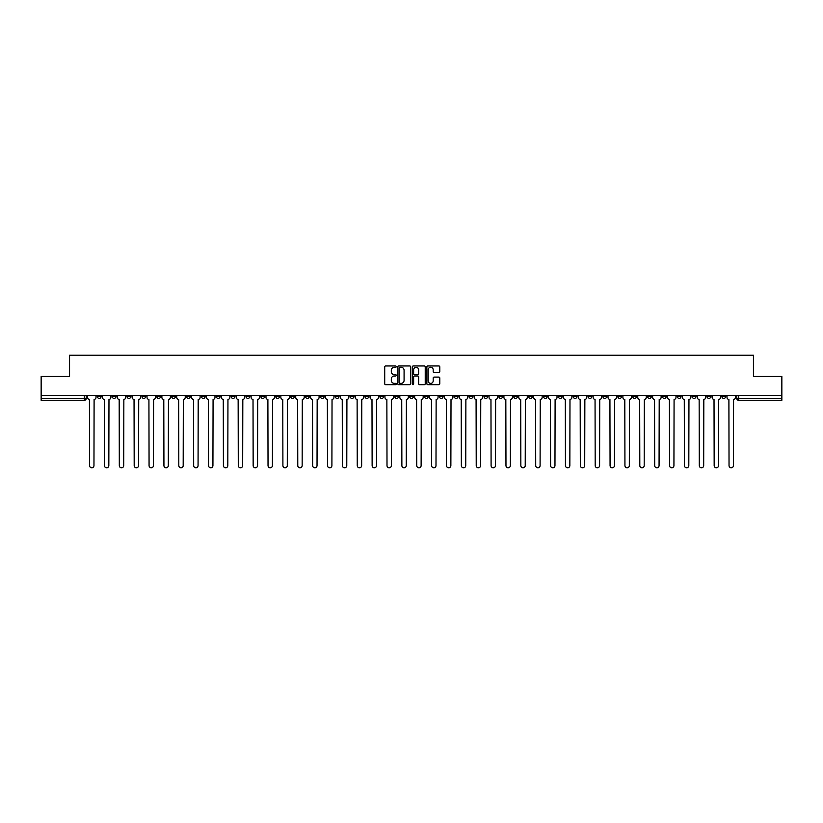 <?xml version="1.0" encoding="UTF-8"?>
<svg xmlns="http://www.w3.org/2000/svg" width="823" height="823" viewBox="0 0 823 823"><rect width="100%" height="100%" fill="white"/><g stroke="black" fill="none" stroke-linecap="round" stroke-linejoin="round"><path stroke-width="1.23" d="M396.244 366.626A0.658 0.658 0 0 0 395.596 365.968L385.648 365.968A0.936 0.936 0 0 0 384.711 366.904L384.711 383.744A0.936 0.936 0 0 0 385.648 384.68L395.596 384.68A0.658 0.658 0 0 0 396.244 384.022A0.658 0.658 0 0 0 395.596 383.374L394.31 383.374A2.994 2.994 0 0 1 391.316 380.38L391.316 378.971A2.994 2.994 0 0 1 394.31 375.977L395.596 375.977A0.658 0.658 0 0 0 396.244 375.319A0.658 0.658 0 0 0 395.596 374.671L394.31 374.671A2.994 2.994 0 0 1 391.316 371.677L391.316 370.268A2.994 2.994 0 0 1 394.31 367.274L395.596 367.274A0.658 0.658 0 0 0 396.244 366.626M588.044 395.441L588.044 396.491L591.86 396.491A1.903 1.903 0 0 1 589.957 398.394A1.903 1.903 0 0 1 588.044 396.491L588.044 395.441M498.82 395.441L498.82 396.491L502.637 396.491A1.903 1.903 0 0 1 500.723 398.394A1.903 1.903 0 0 1 498.82 396.491L498.82 395.441M483.945 395.441L483.945 396.491L487.761 396.491A1.903 1.903 0 0 1 485.858 398.394A1.903 1.903 0 0 1 483.945 396.491L483.945 395.441M394.721 395.441L394.721 396.491L398.538 396.491A1.903 1.903 0 0 1 396.624 398.394A1.903 1.903 0 0 1 394.721 396.491L394.721 395.441M379.856 395.441L379.856 396.491L383.662 396.491A1.903 1.903 0 0 1 381.759 398.394A1.903 1.903 0 0 1 379.856 396.491L379.856 395.441M364.98 395.441L364.98 396.491L368.797 396.491A1.903 1.903 0 0 1 366.883 398.394A1.903 1.903 0 0 1 364.98 396.491L364.98 395.441M335.239 395.441L335.239 396.491L339.055 396.491A1.903 1.903 0 0 1 337.142 398.394A1.903 1.903 0 0 1 335.239 396.491L335.239 395.441M305.498 396.491L305.498 395.441L305.498 396.491A1.903 1.903 0 0 0 307.401 398.394A1.903 1.903 0 0 1 305.498 396.491L309.304 396.491A1.903 1.903 0 0 1 307.401 398.394A1.903 1.903 0 0 0 309.304 396.491L309.304 395.441L309.304 396.491M290.622 396.491L290.622 395.441L290.622 396.491A1.903 1.903 0 0 0 292.535 398.394A1.903 1.903 0 0 1 290.622 396.491L294.439 396.491A1.903 1.903 0 0 1 292.535 398.394M275.756 396.491L275.756 395.441L275.756 396.491A1.903 1.903 0 0 0 277.66 398.394A1.903 1.903 0 0 1 275.756 396.491L279.563 396.491A1.903 1.903 0 0 1 277.66 398.394A1.903 1.903 0 0 0 279.563 396.491L279.563 395.441L279.563 396.491M260.881 395.441L260.881 396.491L264.697 396.491A1.903 1.903 0 0 1 262.784 398.394A1.903 1.903 0 0 1 260.881 396.491L260.881 395.441M246.015 395.441L246.015 396.491L249.822 396.491A1.903 1.903 0 0 1 247.918 398.394A1.903 1.903 0 0 1 246.015 396.491L246.015 395.441M231.14 395.441L231.14 396.491L234.956 396.491A1.903 1.903 0 0 1 233.043 398.394A1.903 1.903 0 0 1 231.14 396.491L231.14 395.441M216.264 396.491L216.264 395.441L216.264 396.491A1.903 1.903 0 0 0 218.177 398.394A1.903 1.903 0 0 1 216.264 396.491L220.08 396.491A1.903 1.903 0 0 1 218.177 398.394M186.523 396.491L186.523 395.441L186.523 396.491A1.903 1.903 0 0 0 188.436 398.394A1.903 1.903 0 0 1 186.523 396.491L190.339 396.491A1.903 1.903 0 0 1 188.436 398.394A1.903 1.903 0 0 0 190.339 396.491L190.339 395.441L190.339 396.491M171.657 396.491L171.657 395.441L171.657 396.491A1.903 1.903 0 0 0 173.56 398.394A1.903 1.903 0 0 1 171.657 396.491L175.464 396.491A1.903 1.903 0 0 1 173.56 398.394A1.903 1.903 0 0 0 175.464 396.491L175.464 395.441L175.464 396.491M156.782 396.491L156.782 395.441L156.782 396.491A1.903 1.903 0 0 0 158.685 398.394A1.903 1.903 0 0 1 156.782 396.491L160.598 396.491A1.903 1.903 0 0 1 158.685 398.394A1.903 1.903 0 0 0 160.598 396.491L160.598 395.441L160.598 396.491M141.916 396.491L141.916 395.441L141.916 396.491A1.903 1.903 0 0 0 143.819 398.394A1.903 1.903 0 0 1 141.916 396.491L145.722 396.491A1.903 1.903 0 0 1 143.819 398.394M127.04 396.491L127.04 395.441L127.04 396.491A1.903 1.903 0 0 0 128.944 398.394A1.903 1.903 0 0 1 127.04 396.491L130.857 396.491A1.903 1.903 0 0 1 128.944 398.394A1.903 1.903 0 0 0 130.857 396.491L130.857 395.441L130.857 396.491M112.165 396.491L112.165 395.441L112.165 396.491A1.903 1.903 0 0 0 114.078 398.394A1.903 1.903 0 0 1 112.165 396.491L115.981 396.491A1.903 1.903 0 0 1 114.078 398.394A1.903 1.903 0 0 0 115.981 396.491L115.981 395.441L115.981 396.491M438.844 372.562A0.936 0.936 0 0 0 439.78 371.626L439.78 366.904A0.936 0.936 0 0 0 438.844 365.968L427.806 365.968A0.936 0.936 0 0 0 426.87 366.904L426.87 383.744A0.936 0.936 0 0 0 427.806 384.68L438.844 384.68A0.936 0.936 0 0 0 439.78 383.744L439.78 378.035A0.936 0.936 0 0 0 438.844 377.099L434.122 377.099A0.936 0.936 0 0 0 433.186 378.035L433.186 380.864A2.5 2.5 0 0 1 430.686 383.374A2.5 2.5 0 0 1 428.176 380.864L428.176 369.774A2.5 2.5 0 0 1 430.686 367.274A2.5 2.5 0 0 1 433.186 369.774L433.186 371.626A0.936 0.936 0 0 0 434.122 372.562L438.844 372.562M41.15 395.441L41.15 376.471L69.554 376.471L69.554 355.207L753.446 355.207L753.446 376.471L781.85 376.471L781.85 395.441L41.15 395.441L41.15 398.394L86.24 398.394L86.24 395.441L86.24 398.394A1.903 1.903 0 0 1 84.337 400.297L41.15 400.297L41.15 398.394M410.677 366.904A0.936 0.936 0 0 0 409.741 365.968L398.702 365.968A0.936 0.936 0 0 0 397.766 366.904L397.766 383.744A0.936 0.936 0 0 0 398.702 384.68L409.741 384.68A0.936 0.936 0 0 0 410.677 383.744L410.677 366.904M413.259 365.968L424.298 365.968A0.936 0.936 0 0 1 425.234 366.904L425.234 383.744A0.936 0.936 0 0 1 424.298 384.68L419.565 384.68A0.936 0.936 0 0 1 418.64 383.744L418.64 376.913A0.936 0.936 0 0 0 417.703 375.977L414.566 375.977A0.936 0.936 0 0 0 413.63 376.913L413.63 384.022A0.658 0.658 0 0 1 412.971 384.68A0.658 0.658 0 0 1 412.323 384.022L412.323 366.904A0.936 0.936 0 0 1 413.259 365.968M736.76 395.441L736.76 398.394L781.85 398.394L781.85 400.297L738.663 400.297A1.903 1.903 0 0 1 736.76 398.394M781.85 395.441L781.85 398.394M725.701 395.441L725.701 396.491A1.903 1.903 0 0 1 723.798 398.394A1.903 1.903 0 0 1 721.884 396.491L725.701 396.491M721.884 395.441L721.884 396.491M710.835 395.441L710.835 396.491A1.903 1.903 0 0 1 708.922 398.394A1.903 1.903 0 0 1 707.019 396.491A1.903 1.903 0 0 0 708.922 398.394A1.903 1.903 0 0 0 710.835 396.491L707.019 396.491L707.019 395.441M695.96 395.441L695.96 396.491A1.903 1.903 0 0 1 694.056 398.394A1.903 1.903 0 0 1 692.143 396.491L695.96 396.491M692.143 395.441L692.143 396.491M681.084 395.441L681.084 396.491A1.903 1.903 0 0 1 679.181 398.394A1.903 1.903 0 0 1 677.278 396.491L681.084 396.491M677.278 395.441L677.278 396.491M666.219 396.491L666.219 395.441L666.219 396.491A1.903 1.903 0 0 1 664.315 398.394A1.903 1.903 0 0 1 662.402 396.491L666.219 396.491A1.903 1.903 0 0 1 664.315 398.394M662.402 395.441L662.402 396.491M651.343 395.441L651.343 396.491A1.903 1.903 0 0 1 649.44 398.394A1.903 1.903 0 0 1 647.536 396.491A1.903 1.903 0 0 0 649.44 398.394M647.536 395.441L647.536 396.491L651.343 396.491M636.477 395.441L636.477 396.491A1.903 1.903 0 0 1 634.564 398.394A1.903 1.903 0 0 1 632.661 396.491L636.477 396.491A1.903 1.903 0 0 1 634.564 398.394M632.661 395.441L632.661 396.491M621.602 395.441L621.602 396.491A1.903 1.903 0 0 1 619.698 398.394A1.903 1.903 0 0 1 617.795 396.491A1.903 1.903 0 0 0 619.698 398.394M617.795 395.441L617.795 396.491L621.602 396.491M606.736 395.441L606.736 396.491A1.903 1.903 0 0 1 604.823 398.394A1.903 1.903 0 0 1 602.92 396.491L606.736 396.491M602.92 395.441L602.92 396.491M591.86 395.441L591.86 396.491A1.903 1.903 0 0 1 589.957 398.394M576.985 395.441L576.985 396.491A1.903 1.903 0 0 1 575.082 398.394A1.903 1.903 0 0 1 573.178 396.491L576.985 396.491M573.178 395.441L573.178 396.491M562.119 395.441L562.119 396.491A1.903 1.903 0 0 1 560.216 398.394A1.903 1.903 0 0 1 558.303 396.491L562.119 396.491M558.303 395.441L558.303 396.491M547.244 395.441L547.244 396.491A1.903 1.903 0 0 1 545.34 398.394A1.903 1.903 0 0 1 543.437 396.491A1.903 1.903 0 0 0 545.34 398.394M543.437 395.441L543.437 396.491L547.244 396.491M532.378 395.441L532.378 396.491A1.903 1.903 0 0 1 530.465 398.394A1.903 1.903 0 0 1 528.561 396.491L532.378 396.491M528.561 395.441L528.561 396.491M517.502 395.441L517.502 396.491A1.903 1.903 0 0 1 515.599 398.394A1.903 1.903 0 0 1 513.696 396.491L517.502 396.491M513.696 395.441L513.696 396.491M502.637 395.441L502.637 396.491M487.761 395.441L487.761 396.491L487.761 395.441M472.896 395.441L472.896 396.491A1.903 1.903 0 0 1 470.982 398.394A1.903 1.903 0 0 1 469.079 396.491L472.896 396.491M469.079 395.441L469.079 396.491M458.02 395.441L458.02 396.491A1.903 1.903 0 0 1 456.117 398.394A1.903 1.903 0 0 1 454.203 396.491L458.02 396.491M454.203 395.441L454.203 396.491M443.144 395.441L443.144 396.491A1.903 1.903 0 0 1 441.241 398.394A1.903 1.903 0 0 1 439.338 396.491L443.144 396.491M439.338 395.441L439.338 396.491M428.279 395.441L428.279 396.491A1.903 1.903 0 0 1 426.376 398.394A1.903 1.903 0 0 1 424.462 396.491L428.279 396.491M424.462 395.441L424.462 396.491M413.403 395.441L413.403 396.491A1.903 1.903 0 0 1 411.5 398.394A1.903 1.903 0 0 1 409.597 396.491L413.403 396.491M409.597 395.441L409.597 396.491M398.538 395.441L398.538 396.491A1.903 1.903 0 0 1 396.624 398.394M383.662 395.441L383.662 396.491M368.797 396.491L368.797 395.441L368.797 396.491A1.903 1.903 0 0 1 366.883 398.394M353.921 395.441L353.921 396.491A1.903 1.903 0 0 1 352.018 398.394A1.903 1.903 0 0 1 350.104 396.491A1.903 1.903 0 0 0 352.018 398.394A1.903 1.903 0 0 0 353.921 396.491L350.104 396.491L350.104 395.441M339.055 396.491L339.055 395.441L339.055 396.491A1.903 1.903 0 0 1 337.142 398.394M324.18 395.441L324.18 396.491A1.903 1.903 0 0 1 322.277 398.394A1.903 1.903 0 0 1 320.363 396.491A1.903 1.903 0 0 0 322.277 398.394M320.363 395.441L320.363 396.491L324.18 396.491M294.439 395.441L294.439 396.491L294.439 395.441M264.697 396.491L264.697 395.441L264.697 396.491A1.903 1.903 0 0 1 262.784 398.394M249.822 396.491L249.822 395.441L249.822 396.491A1.903 1.903 0 0 1 247.918 398.394M234.956 396.491L234.956 395.441L234.956 396.491A1.903 1.903 0 0 1 233.043 398.394M220.08 395.441L220.08 396.491L220.08 395.441M205.205 396.491L205.205 395.441L205.205 396.491A1.903 1.903 0 0 1 203.302 398.394A1.903 1.903 0 0 1 201.398 396.491L205.205 396.491A1.903 1.903 0 0 1 203.302 398.394M201.398 395.441L201.398 396.491M145.722 395.441L145.722 396.491L145.722 395.441M101.116 395.441L101.116 396.491A1.903 1.903 0 0 1 99.202 398.394A1.903 1.903 0 0 1 97.299 396.491A1.903 1.903 0 0 0 99.202 398.394A1.903 1.903 0 0 0 101.116 396.491L101.116 395.441M97.299 395.441L97.299 396.491L101.116 396.491M84.337 395.441L84.337 400.297A1.903 1.903 0 0 0 86.24 398.394M399.731 367.274A0.658 0.658 0 0 0 399.083 367.932L399.083 382.716A0.658 0.658 0 0 0 399.731 383.374L401.089 383.374A2.994 2.994 0 0 0 404.083 380.38L404.083 370.268A2.994 2.994 0 0 0 401.089 367.274L399.731 367.274M418.64 369.825A2.5 2.5 0 0 0 416.129 367.325A2.5 2.5 0 0 0 413.63 369.825L413.63 373.735A0.936 0.936 0 0 0 414.566 374.671L417.703 374.671A0.936 0.936 0 0 0 418.64 373.735L418.64 369.825M87.526 397.437L87.526 395.441L87.526 397.437A1.903 1.903 0 0 0 89.429 399.35L89.573 465.602A2.191 2.191 0 0 0 91.765 467.793A2.191 2.191 0 0 0 93.966 465.602L94.1 399.35A1.903 1.903 0 0 0 96.013 397.437L96.013 395.441L96.013 397.437M89.429 399.35L89.573 465.602M93.966 465.602L94.1 399.35M102.402 397.437L102.402 395.441L102.402 397.437A1.903 1.903 0 0 0 104.305 399.35L104.449 465.602A2.191 2.191 0 0 0 106.64 467.793A2.191 2.191 0 0 0 108.831 465.602L108.975 399.35A1.903 1.903 0 0 0 110.879 397.437L110.879 395.441L110.879 397.437M117.267 397.437L117.267 395.441L117.267 397.437A1.903 1.903 0 0 0 119.181 399.35L119.314 465.602A2.191 2.191 0 0 0 121.516 467.793A2.191 2.191 0 0 0 123.707 465.602L123.851 399.35A1.903 1.903 0 0 0 125.754 397.437L125.754 395.441L125.754 397.437M104.305 399.35L104.449 465.602M108.831 465.602L108.975 399.35M119.181 399.35L119.314 465.602M123.707 465.602L123.851 399.35M132.143 397.437L132.143 395.441L132.143 397.437A1.903 1.903 0 0 0 134.046 399.35L134.19 465.602A2.191 2.191 0 0 0 136.381 467.793A2.191 2.191 0 0 0 138.573 465.602L138.717 399.35A1.903 1.903 0 0 0 140.62 397.437L140.62 395.441L140.62 397.437M147.008 397.437L147.008 395.441L147.008 397.437A1.903 1.903 0 0 0 148.922 399.35L149.066 465.602A2.191 2.191 0 0 0 151.257 467.793A2.191 2.191 0 0 0 153.448 465.602L153.592 399.35A1.903 1.903 0 0 0 155.496 397.437L155.496 395.441L155.496 397.437M161.884 397.437L161.884 395.441L161.884 397.437A1.903 1.903 0 0 0 163.787 399.35L163.931 465.602A2.191 2.191 0 0 0 166.123 467.793A2.191 2.191 0 0 0 168.314 465.602L168.458 399.35A1.903 1.903 0 0 0 170.371 397.437L170.371 395.441L170.371 397.437M134.046 399.35L134.19 465.602M138.573 465.602L138.717 399.35M148.922 399.35L149.066 465.602M153.448 465.602L153.592 399.35M163.787 399.35L163.931 465.602M168.314 465.602L168.458 399.35M176.75 397.437L176.75 395.441L176.75 397.437A1.903 1.903 0 0 0 178.663 399.35L178.807 465.602A2.191 2.191 0 0 0 180.998 467.793A2.191 2.191 0 0 0 183.19 465.602L183.334 399.35A1.903 1.903 0 0 0 185.237 397.437L185.237 395.441L185.237 397.437M178.663 399.35L178.807 465.602M183.19 465.602L183.334 399.35M191.625 397.437L191.625 395.441L191.625 397.437A1.903 1.903 0 0 0 193.528 399.35L193.672 465.602A2.191 2.191 0 0 0 195.864 467.793A2.191 2.191 0 0 0 198.065 465.602L198.199 399.35A1.903 1.903 0 0 0 200.112 397.437L200.112 395.441L200.112 397.437M193.528 399.35L193.672 465.602M198.065 465.602L198.199 399.35M206.501 397.437L206.501 395.441L206.501 397.437A1.903 1.903 0 0 0 208.404 399.35L208.548 465.602A2.191 2.191 0 0 0 210.739 467.793A2.191 2.191 0 0 0 212.931 465.602L213.075 399.35A1.903 1.903 0 0 0 214.978 397.437L214.978 395.441L214.978 397.437M208.404 399.35L208.548 465.602M212.931 465.602L213.075 399.35M221.366 397.437L221.366 395.441L221.366 397.437A1.903 1.903 0 0 0 223.27 399.35L223.414 465.602A2.191 2.191 0 0 0 225.615 467.793A2.191 2.191 0 0 0 227.806 465.602L227.95 399.35A1.903 1.903 0 0 0 229.854 397.437L229.854 395.441L229.854 397.437M223.27 399.35L223.414 465.602M227.806 465.602L227.95 399.35M236.242 397.437L236.242 395.441L236.242 397.437A1.903 1.903 0 0 0 238.145 399.35L238.289 465.602A2.191 2.191 0 0 0 240.481 467.793A2.191 2.191 0 0 0 242.672 465.602L242.816 399.35A1.903 1.903 0 0 0 244.719 397.437L244.719 395.441L244.719 397.437M238.145 399.35L238.289 465.602M242.672 465.602L242.816 399.35M251.108 397.437L251.108 395.441L251.108 397.437A1.903 1.903 0 0 0 253.021 399.35L253.155 465.602A2.191 2.191 0 0 0 255.356 467.793A2.191 2.191 0 0 0 257.548 465.602L257.692 399.35A1.903 1.903 0 0 0 259.595 397.437L259.595 395.441L259.595 397.437M253.021 399.35L253.155 465.602M257.548 465.602L257.692 399.35M265.983 397.437L265.983 395.441L265.983 397.437A1.903 1.903 0 0 0 267.887 399.35L268.031 465.602A2.191 2.191 0 0 0 270.222 467.793A2.191 2.191 0 0 0 272.413 465.602L272.557 399.35A1.903 1.903 0 0 0 274.471 397.437L274.471 395.441L274.471 397.437M267.887 399.35L268.031 465.602M272.413 465.602L272.557 399.35M280.849 397.437L280.849 395.441L280.849 397.437A1.903 1.903 0 0 0 282.762 399.35L282.906 465.602A2.191 2.191 0 0 0 285.097 467.793A2.191 2.191 0 0 0 287.289 465.602L287.433 399.35A1.903 1.903 0 0 0 289.336 397.437L289.336 395.441L289.336 397.437M282.762 399.35L282.906 465.602M287.289 465.602L287.433 399.35M295.724 397.437L295.724 395.441L295.724 397.437A1.903 1.903 0 0 0 297.628 399.35L297.772 465.602A2.191 2.191 0 0 0 299.963 467.793A2.191 2.191 0 0 0 302.154 465.602L302.298 399.35A1.903 1.903 0 0 0 304.212 397.437L304.212 395.441L304.212 397.437M297.628 399.35L297.772 465.602M302.154 465.602L302.298 399.35M310.6 397.437L310.6 395.441L310.6 397.437A1.903 1.903 0 0 0 312.503 399.35L312.647 465.602A2.191 2.191 0 0 0 314.839 467.793A2.191 2.191 0 0 0 317.03 465.602L317.174 399.35A1.903 1.903 0 0 0 319.077 397.437L319.077 395.441L319.077 397.437M312.503 399.35L312.647 465.602M317.03 465.602L317.174 399.35M325.466 397.437L325.466 395.441L325.466 397.437A1.903 1.903 0 0 0 327.369 399.35L327.513 465.602A2.191 2.191 0 0 0 329.704 467.793A2.191 2.191 0 0 0 331.906 465.602L332.039 399.35A1.903 1.903 0 0 0 333.953 397.437L333.953 395.441L333.953 397.437M327.369 399.35L327.513 465.602M331.906 465.602L332.039 399.35M340.341 397.437L340.341 395.441L340.341 397.437A1.903 1.903 0 0 0 342.245 399.35L342.389 465.602A2.191 2.191 0 0 0 344.58 467.793A2.191 2.191 0 0 0 346.771 465.602L346.915 399.35A1.903 1.903 0 0 0 348.818 397.437L348.818 395.441L348.818 397.437M342.245 399.35L342.389 465.602M346.771 465.602L346.915 399.35M355.207 397.437L355.207 395.441L355.207 397.437A1.903 1.903 0 0 0 357.12 399.35L357.254 465.602A2.191 2.191 0 0 0 359.456 467.793A2.191 2.191 0 0 0 361.647 465.602L361.791 399.35A1.903 1.903 0 0 0 363.694 397.437L363.694 395.441L363.694 397.437M357.12 399.35L357.254 465.602M361.647 465.602L361.791 399.35M370.083 397.437L370.083 395.441L370.083 397.437A1.903 1.903 0 0 0 371.986 399.35L372.13 465.602A2.191 2.191 0 0 0 374.321 467.793A2.191 2.191 0 0 0 376.512 465.602L376.656 399.35A1.903 1.903 0 0 0 378.559 397.437L378.559 395.441L378.559 397.437M371.986 399.35L372.13 465.602M376.512 465.602L376.656 399.35M384.948 397.437L384.948 395.441L384.948 397.437A1.903 1.903 0 0 0 386.861 399.35L387.005 465.602A2.191 2.191 0 0 0 389.197 467.793A2.191 2.191 0 0 0 391.388 465.602L391.532 399.35A1.903 1.903 0 0 0 393.435 397.437L393.435 395.441L393.435 397.437M386.861 399.35L387.005 465.602M391.388 465.602L391.532 399.35M399.824 397.437L399.824 395.441L399.824 397.437A1.903 1.903 0 0 0 401.727 399.35L401.871 465.602A2.191 2.191 0 0 0 404.062 467.793A2.191 2.191 0 0 0 406.253 465.602L406.397 399.35A1.903 1.903 0 0 0 408.311 397.437L408.311 395.441L408.311 397.437M401.727 399.35L401.871 465.602M406.253 465.602L406.397 399.35M414.689 397.437L414.689 395.441L414.689 397.437A1.903 1.903 0 0 0 416.603 399.35L416.747 465.602A2.191 2.191 0 0 0 418.938 467.793A2.191 2.191 0 0 0 421.129 465.602L421.273 399.35A1.903 1.903 0 0 0 423.176 397.437L423.176 395.441L423.176 397.437M416.603 399.35L416.747 465.602M421.129 465.602L421.273 399.35M429.565 397.437L429.565 395.441L429.565 397.437A1.903 1.903 0 0 0 431.468 399.35L431.612 465.602A2.191 2.191 0 0 0 433.803 467.793A2.191 2.191 0 0 0 435.995 465.602L436.139 399.35A1.903 1.903 0 0 0 438.052 397.437L438.052 395.441L438.052 397.437M431.468 399.35L431.612 465.602M435.995 465.602L436.139 399.35M444.441 397.437L444.441 395.441L444.441 397.437A1.903 1.903 0 0 0 446.344 399.35L446.488 465.602A2.191 2.191 0 0 0 448.679 467.793A2.191 2.191 0 0 0 450.87 465.602L451.014 399.35A1.903 1.903 0 0 0 452.917 397.437L452.917 395.441L452.917 397.437M446.344 399.35L446.488 465.602M450.87 465.602L451.014 399.35M459.306 397.437L459.306 395.441L459.306 397.437A1.903 1.903 0 0 0 461.209 399.35L461.353 465.602A2.191 2.191 0 0 0 463.544 467.793A2.191 2.191 0 0 0 465.746 465.602L465.88 399.35A1.903 1.903 0 0 0 467.793 397.437L467.793 395.441L467.793 397.437M461.209 399.35L461.353 465.602M465.746 465.602L465.88 399.35M474.182 397.437L474.182 395.441L474.182 397.437A1.903 1.903 0 0 0 476.085 399.35L476.229 465.602A2.191 2.191 0 0 0 478.42 467.793A2.191 2.191 0 0 0 480.611 465.602L480.755 399.35A1.903 1.903 0 0 0 482.659 397.437L482.659 395.441L482.659 397.437M476.085 399.35L476.229 465.602M480.611 465.602L480.755 399.35M489.047 397.437L489.047 395.441L489.047 397.437A1.903 1.903 0 0 0 490.961 399.35L491.094 465.602A2.191 2.191 0 0 0 493.296 467.793A2.191 2.191 0 0 0 495.487 465.602L495.631 399.35A1.903 1.903 0 0 0 497.534 397.437L497.534 395.441L497.534 397.437M490.961 399.35L491.094 465.602M495.487 465.602L495.631 399.35M503.923 397.437L503.923 395.441L503.923 397.437A1.903 1.903 0 0 0 505.826 399.35L505.97 465.602A2.191 2.191 0 0 0 508.161 467.793A2.191 2.191 0 0 0 510.353 465.602L510.497 399.35A1.903 1.903 0 0 0 512.4 397.437L512.4 395.441L512.4 397.437M505.826 399.35L505.97 465.602M510.353 465.602L510.497 399.35M518.788 397.437L518.788 395.441L518.788 397.437A1.903 1.903 0 0 0 520.702 399.35L520.846 465.602A2.191 2.191 0 0 0 523.037 467.793A2.191 2.191 0 0 0 525.228 465.602L525.372 399.35A1.903 1.903 0 0 0 527.276 397.437L527.276 395.441L527.276 397.437M520.702 399.35L520.846 465.602M525.228 465.602L525.372 399.35M533.664 397.437L533.664 395.441L533.664 397.437A1.903 1.903 0 0 0 535.567 399.35L535.711 465.602A2.191 2.191 0 0 0 537.903 467.793A2.191 2.191 0 0 0 540.094 465.602L540.238 399.35A1.903 1.903 0 0 0 542.151 397.437L542.151 395.441L542.151 397.437M535.567 399.35L535.711 465.602M540.094 465.602L540.238 399.35M548.53 397.437L548.53 395.441L548.53 397.437A1.903 1.903 0 0 0 550.443 399.35L550.587 465.602A2.191 2.191 0 0 0 552.778 467.793A2.191 2.191 0 0 0 554.969 465.602L555.114 399.35A1.903 1.903 0 0 0 557.017 397.437L557.017 395.441L557.017 397.437M550.443 399.35L550.587 465.602M554.969 465.602L555.114 399.35M563.405 397.437L563.405 395.441L563.405 397.437A1.903 1.903 0 0 0 565.308 399.35L565.452 465.602A2.191 2.191 0 0 0 567.644 467.793A2.191 2.191 0 0 0 569.845 465.602L569.979 399.35A1.903 1.903 0 0 0 571.892 397.437L571.892 395.441L571.892 397.437M565.308 399.35L565.452 465.602M569.845 465.602L569.979 399.35M578.281 397.437L578.281 395.441L578.281 397.437A1.903 1.903 0 0 0 580.184 399.35L580.328 465.602A2.191 2.191 0 0 0 582.519 467.793A2.191 2.191 0 0 0 584.711 465.602L584.855 399.35A1.903 1.903 0 0 0 586.758 397.437L586.758 395.441L586.758 397.437M580.184 399.35L580.328 465.602M584.711 465.602L584.855 399.35M593.146 397.437L593.146 395.441L593.146 397.437A1.903 1.903 0 0 0 595.05 399.35L595.194 465.602A2.191 2.191 0 0 0 597.385 467.793A2.191 2.191 0 0 0 599.586 465.602L599.73 399.35A1.903 1.903 0 0 0 601.634 397.437L601.634 395.441L601.634 397.437M595.05 399.35L595.194 465.602M599.586 465.602L599.73 399.35M608.022 397.437L608.022 395.441L608.022 397.437A1.903 1.903 0 0 0 609.925 399.35L610.069 465.602A2.191 2.191 0 0 0 612.261 467.793A2.191 2.191 0 0 0 614.452 465.602L614.596 399.35A1.903 1.903 0 0 0 616.499 397.437L616.499 395.441L616.499 397.437M609.925 399.35L610.069 465.602M614.452 465.602L614.596 399.35M622.888 397.437L622.888 395.441L622.888 397.437A1.903 1.903 0 0 0 624.801 399.35L624.935 465.602A2.191 2.191 0 0 0 627.136 467.793A2.191 2.191 0 0 0 629.328 465.602L629.472 399.35A1.903 1.903 0 0 0 631.375 397.437L631.375 395.441L631.375 397.437M624.801 399.35L624.935 465.602M629.328 465.602L629.472 399.35M637.763 397.437L637.763 395.441L637.763 397.437A1.903 1.903 0 0 0 639.666 399.35L639.81 465.602A2.191 2.191 0 0 0 642.002 467.793A2.191 2.191 0 0 0 644.193 465.602L644.337 399.35A1.903 1.903 0 0 0 646.25 397.437L646.25 395.441L646.25 397.437M639.666 399.35L639.81 465.602M644.193 465.602L644.337 399.35M652.629 397.437L652.629 395.441L652.629 397.437A1.903 1.903 0 0 0 654.542 399.35L654.686 465.602A2.191 2.191 0 0 0 656.877 467.793A2.191 2.191 0 0 0 659.069 465.602L659.213 399.35A1.903 1.903 0 0 0 661.116 397.437L661.116 395.441L661.116 397.437M654.542 399.35L654.686 465.602M659.069 465.602L659.213 399.35M667.504 397.437L667.504 395.441L667.504 397.437A1.903 1.903 0 0 0 669.408 399.35L669.552 465.602A2.191 2.191 0 0 0 671.743 467.793A2.191 2.191 0 0 0 673.934 465.602L674.078 399.35A1.903 1.903 0 0 0 675.992 397.437L675.992 395.441L675.992 397.437M669.408 399.35L669.552 465.602M673.934 465.602L674.078 399.35M682.38 397.437L682.38 395.441L682.38 397.437A1.903 1.903 0 0 0 684.283 399.35L684.427 465.602A2.191 2.191 0 0 0 686.619 467.793A2.191 2.191 0 0 0 688.81 465.602L688.954 399.35A1.903 1.903 0 0 0 690.857 397.437L690.857 395.441L690.857 397.437M684.283 399.35L684.427 465.602M688.81 465.602L688.954 399.35M697.246 397.437L697.246 395.441L697.246 397.437A1.903 1.903 0 0 0 699.149 399.35L699.293 465.602A2.191 2.191 0 0 0 701.484 467.793A2.191 2.191 0 0 0 703.686 465.602L703.819 399.35A1.903 1.903 0 0 0 705.733 397.437L705.733 395.441L705.733 397.437M699.149 399.35L699.293 465.602M703.686 465.602L703.819 399.35M712.121 397.437L712.121 395.441L712.121 397.437A1.903 1.903 0 0 0 714.025 399.35L714.169 465.602A2.191 2.191 0 0 0 716.36 467.793A2.191 2.191 0 0 0 718.551 465.602L718.695 399.35A1.903 1.903 0 0 0 720.598 397.437L720.598 395.441L720.598 397.437M714.025 399.35L714.169 465.602M718.551 465.602L718.695 399.35M726.987 397.437L726.987 395.441L726.987 397.437A1.903 1.903 0 0 0 728.9 399.35L729.034 465.602A2.191 2.191 0 0 0 731.236 467.793A2.191 2.191 0 0 0 733.427 465.602L733.571 399.35A1.903 1.903 0 0 0 735.474 397.437L735.474 395.441L735.474 397.437M728.9 399.35L729.034 465.602M733.427 465.602L733.571 399.35M738.663 395.441L738.663 400.297"/></g></svg>
